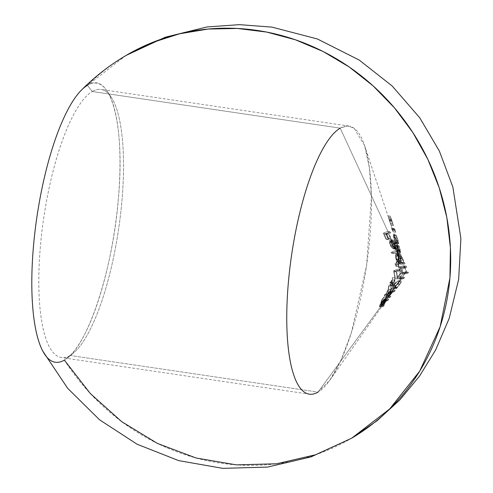 <?xml version="1.0" encoding="UTF-8"?>
<svg xmlns="http://www.w3.org/2000/svg" width="493" height="493" viewBox="0 0 493 493"><rect width="100%" height="100%" fill="white"/><g stroke="black" fill="none" stroke-linecap="round" stroke-linejoin="round"><path stroke-width="0.37" stroke-dasharray="2.46 1.85" d="M42.817 351.189A141.06 39.403 98.4 0 0 64.355 360.106A141.06 39.403 98.4 0 0 67.51 357.9A141.06 39.403 98.4 0 0 114.875 228.469A141.06 39.403 98.4 0 0 106.963 90.872A141.06 39.403 98.4 0 0 87.434 85.314L126.109 55.413A222.146 208.077 -120.5 0 0 87.434 85.314L92.253 91.501A135.507 37.85 -81.6 0 1 111.011 96.844A135.507 37.85 -81.6 0 1 118.616 229.023A135.507 37.85 -81.6 0 1 73.112 353.352A135.507 37.85 -81.6 0 1 70.086 355.471L318.028 392.108L381.422 305.672L379.413 306.609L379.179 306.344L380.584 303.848L383.086 301.094L382.408 301.34L383.079 300.397L386.339 298.968L387.911 296.823L385.816 297.741L385.52 297.482L386.845 294.962L389.39 292.213L388.626 292.448L389.267 291.505L392.829 290.118L394.406 287.974L318.028 392.108L329.909 380.097L341.027 360.056L351.306 332.966L366.552 265.653L371.426 196.806L369.417 167.903L364.567 145.503L354.011 128.198L347.405 125.955L340.195 128.137A135.507 37.85 -81.6 0 1 348.915 126.066A135.507 37.85 -81.6 0 1 368.517 250.783A135.507 37.85 -81.6 0 1 318.028 392.108L70.086 355.471A135.507 37.85 98.4 0 0 120.575 214.147A135.507 37.85 98.4 0 0 100.979 89.436A135.507 37.85 98.4 0 0 92.253 91.501L340.195 128.137L406.454 271.551L394.406 287.974L390.727 289.342L391.356 288.393L392.206 288.165L392.792 286.137L394.431 283.709L397.882 280.831L401.444 280.936L399.681 281.565L397.555 283.333L395.25 286.507L394.671 288.528L393.821 288.756L393.192 289.705L396.865 288.337L398.677 285.835M401.006 282.625L401.475 281.786L401.006 282.625M399.04 285.367L400.624 283.216L399.04 285.367L400.624 283.216L399.891 284.251L397.426 283.888L399.891 284.251L397.068 287.659L394.61 287.296L396.582 285.003L394.61 287.296L397.555 287.401L395.09 287.037L397.555 287.401L396.865 288.337L394.406 287.974L396.865 288.337L393.192 289.705L390.727 289.342L393.192 289.705L393.821 288.756L391.356 288.393L394.671 288.528L391.356 288.393L390.727 289.342L394.406 287.974L401.684 278.052L398.658 278.872L397.931 278.656L397.617 277.824L398.326 275.593L400.464 273.381L399.312 272.604L398.905 271.384L399.12 269.104L399.891 267.773L398.701 267.933L398.486 266.861L403.761 265.727L402.584 263.176L395.232 264.772L394.973 263.693L398.627 263.089L397.204 261.709L396.15 259.7L395.682 257.962L395.885 254.98L396.551 254.326L397.303 254.345L399.768 257.081L397.13 251.375L391.497 253.223L391.072 252.12L396.612 250.253L393.537 243.48L396.002 243.844L394.714 241.539M399.86 282.101L400.606 281.891L400.717 282.551L399.422 284.615L396.736 287.635L395.503 288.091L395.75 286.612L396.785 284.911L399.86 282.101M393.137 241.077L394.308 241.786L395.608 243.887L393.149 243.524L394.067 247.184L396.532 247.548L394.067 247.184L394.702 248.09L397.161 248.454L394.702 248.09L394.314 245.428L394.702 248.09L392.847 242.92L390.795 240.707L394.215 248.873L393.42 248.885L391.146 246.931L389.68 243.98L389.23 241.176L389.926 239.666L391.652 240.442L392.878 242.174L388.361 232.394L386.383 233.374L388.632 238.31L388.133 238.507L385.902 233.571L384.337 234.144L386.506 239.068L385.914 239.253L383.283 233.214L387.843 231.272L340.195 128.137L92.253 91.501A135.507 37.85 98.4 0 0 41.763 232.825A135.507 37.85 98.4 0 0 61.366 357.542A135.507 37.85 98.4 0 0 70.086 355.471L64.355 360.106L70.086 355.471A135.507 37.85 -81.6 0 1 40.284 247.585A135.507 37.85 -81.6 0 1 92.253 91.501L87.434 85.314A141.06 39.403 98.4 0 0 81.382 90.157M87.434 85.314C110.333 70.018 125.204 123.866 118.456 197.625C112.879 270.7 86.941 348.594 64.355 360.106A222.146 208.077 -120.5 0 0 351.7 438.172M390.709 282.705L390.173 282.021L389.797 283.007L390.314 283.685L390.006 285.25L390.536 283.986L391.886 285.995L394.345 286.359L393.001 284.35L392.471 285.613L392.255 285.311L392.773 284.048L392.255 283.37L392.631 282.384L393.167 283.068L395.059 277.849L392.594 277.485L390.709 282.705L393.167 283.068L390.709 282.705L390.173 282.021L392.631 282.384L390.173 282.021L389.797 283.007L392.255 283.37L389.797 283.007L390.314 283.685L392.773 284.048L390.314 283.685L389.797 284.948L392.255 285.311L390.006 285.25L392.471 285.613L390.006 285.25L390.536 283.986L393.001 284.35L390.536 283.986L391.978 285.798L392.594 277.485L390.709 282.705M396.828 250.407L394.579 242.698L395.38 250.69L395.189 245.539L397.346 252.552L399.965 253.125L397.654 245.902L397.845 251.054L397.044 243.061L399.576 251.596L400.033 252.096L400.15 251.744L400.063 250.093L397.598 249.729L397.5 251.757L396.828 250.407M398.03 251.923L397.537 248.417L396.39 245.218L397.598 249.729L397.376 251.683L400.033 252.096M397.814 252.841L397.98 252.459M396.236 242.433L394.61 236.671L393.445 234.557L393.642 237.453L394.702 241.379L396.015 243.487L396.236 242.433M389.125 219.447L389.488 220.531L391.953 220.895L390.992 218.06L391.695 220.661L389.23 220.297L388.527 217.696L389.125 219.447M390.08 222.3L388.527 217.696L390.992 218.06L388.527 217.696L390.271 222.904L388.466 217.456L389.889 222.053L390.573 223.939L393.032 224.303L390.407 216.224L392.73 223.267L391.953 220.895L389.488 220.531M388.127 216.433L388.441 217.45L387.917 215.78L388.441 217.45L388.281 216.877L390.746 217.24L388.281 216.877L387.917 215.78L388.127 216.433M387.917 215.78L390.376 216.144L387.917 215.78M389.963 221.93L388.281 216.877M389.581 220.796L389.901 221.751M329.909 380.097L406.454 271.551L404.278 266.842L400.655 268.143L399.823 269.911L399.86 271.224L400.772 272.321L401.672 272.395L406.454 271.551L392.194 228.641L392.798 230.514L391.51 227.976L391.787 229.06L393.26 231.889L390.351 223.101M398.627 258.11L397.432 253.901L396.44 252.872L395.78 253.106L395.534 257.777L396.637 260.852M395.774 266.035L396.095 266.349L396.625 261.974L396.298 261.654L395.774 266.035L398.233 266.399L398.757 262.017L396.298 261.654L395.774 266.035L398.554 266.713L395.774 266.035M393.599 270.934L394.924 278.65L395.306 277.596L394.24 271.514L397.432 270.182L397.654 269.098L393.63 270.793L396.058 271.298L393.63 270.793L396.095 271.156L400.119 269.461L399.897 270.546L396.699 271.877L397.765 277.96L397.383 279.013L396.058 271.298L393.599 270.934L394.924 278.65L397.383 279.013L394.924 278.65L395.306 277.596L397.765 277.96L395.306 277.596L394.24 271.514L396.699 271.877L394.24 271.514L397.432 270.182L399.897 270.546L397.432 270.182L397.654 269.098L400.119 269.461L397.654 269.098L393.63 270.793M388.841 285.392L388.274 289.046L385.89 293.945L384.614 294.635L384.09 295.689L387.96 293.526L390.419 293.89L386.549 296.053L387.079 294.999L388.348 294.309L390.733 289.409L391.3 285.755L390.493 293.748L388.034 293.384L388.841 285.392L391.3 285.755L388.841 285.392L388.392 286.464L390.85 286.827L388.392 286.464L388.274 289.046L390.733 289.409L388.274 289.046L385.89 293.945L388.348 294.309L385.89 293.945L384.614 294.635L387.079 294.999L384.614 294.635L384.09 295.689L386.549 296.053L384.09 295.689L388.034 293.384L388.841 285.392M381.779 300.576L384.072 296.786L382.081 299.442L380.676 303.059L381.329 302.918L383.776 300.2L381.132 304.773L383.468 301.402L384.293 299.485L384.263 299.054L383.856 299.313L381.533 302.184L383.992 302.548L386.783 299.491L384.084 304.6M398.794 281.854L398.159 282.853L398.794 281.854M399.071 280.616L399.145 281.072L399.071 280.616L398.461 280.616L398.825 280.56M398.819 277.818L399.422 277.904L398.819 277.818L398.578 277.214L398.782 276.283L401.247 276.647L398.782 276.283L400.821 273.861L403.249 273.233L405.714 273.597L403.249 273.233L405.437 272.863L400.784 273.88L399.613 274.878L398.634 276.77L398.819 277.818L400.082 277.812L402.368 277.115L405.517 272.82L407.976 273.184L408.666 272.247L403.231 272.684L402.516 272.093L402.306 270.139L403.034 268.593L406.737 267.206L406.226 266.091L403.761 265.727L404.278 266.842L406.737 267.206L404.278 266.842M392.145 291.055L388.564 293.372L386.413 296.743L388.601 295.886L392.145 291.055L394.603 291.418L395.294 290.482L392.829 290.118L391.078 291.591L393.543 291.955L394.603 291.418L392.145 291.055M385.649 299.904L382.241 302.258L380.029 305.605L382.112 304.736L385.649 299.904L388.114 300.268L388.804 299.331L386.339 298.968L384.626 300.447L387.091 300.81L388.114 300.268L385.649 299.904M396.008 254.764L397.303 254.345L399.768 257.081L401.548 262.313L402.066 262.06L400.951 259.645L401.548 262.313L404.531 262.424L404.007 262.677L402.855 258.683L400.396 258.32L402.855 258.683L400.975 255.651L399.459 254.634L396.551 254.326L399.01 254.69L398.344 255.349L398.054 256.668L398.338 259.207L399.669 262.079L401.086 263.453L397.432 264.057L394.973 263.693L398.627 263.089L401.086 263.453L398.627 263.089L397.204 261.709L396.15 259.7L398.615 260.064L396.15 259.7L395.676 255.645M318.028 392.108A135.507 37.85 -81.6 0 1 309.302 394.172L61.366 357.542M388.361 232.394L390.82 232.758L390.308 231.636L387.843 231.272L388.361 232.394L386.383 233.374L388.841 233.737L390.82 232.758L388.361 232.394M388.632 238.31L391.091 238.674L388.841 233.737L386.383 233.374L388.632 238.31L388.133 238.507L391.091 238.674L388.632 238.31M385.902 233.571L388.361 233.935L390.598 238.871L388.133 238.507L385.902 233.571L384.337 234.144L386.795 234.508L388.361 233.935L385.902 233.571M386.506 239.068L388.965 239.432L386.795 234.508L384.337 234.144L386.506 239.068L385.914 239.253L388.965 239.432L386.506 239.068M383.283 233.214L385.748 233.577L388.379 239.616L385.914 239.253L383.283 233.214L387.843 231.272L390.308 231.636L385.748 233.577L383.283 233.214M385.748 233.577L388.379 239.616L388.965 239.432L386.795 234.508L388.361 233.935L390.598 238.871L391.091 238.674L388.841 233.737L390.82 232.758L390.308 231.636L385.748 233.577M391.017 240.763L392.97 241.114L390.511 240.75L394.215 248.873L396.68 249.236L393.26 241.071L395.312 243.283L397.161 248.454L396.002 243.844L393.537 243.48L391.652 240.442L389.926 239.666L392.385 240.029L391.762 240.991L391.892 243.493L392.835 245.982L394.93 248.719L392.471 248.355L396.68 249.236L393.396 248.879L392.471 248.355L390.068 244.966L392.527 245.329L390.068 244.966M392.798 242.821L392.181 241.835M393.827 248.947L393.396 248.879M389.68 243.967L389.23 241.176L391.695 241.539L389.23 241.176L389.655 239.857L392.385 240.029L391.695 241.539L392.145 244.355L393.611 247.295L394.93 248.719M393.069 240.036L392.385 240.029L394.178 240.88L396.002 243.844L397.167 247.486L397.161 248.454L396.532 247.548L396.021 244.873M393.149 243.524L395.608 243.887M393.272 247.93L395.737 248.293L394.554 247.578L393.05 245.224L390.592 244.861L391.892 246.993L393.272 247.93L390.154 241.04L389.908 242.402L390.592 244.861L393.05 245.224L392.373 242.766L389.908 242.402L392.373 242.766L392.619 241.404L390.154 241.04L392.619 241.404L395.737 248.293L393.272 247.93L390.154 241.04L389.908 242.402L391.091 245.847L393.272 247.93M396.68 249.236L392.97 241.114M393.322 245.797L392.446 243.351L392.619 241.404L395.737 248.293L394.308 247.295L393.322 245.797M397.13 251.375L399.589 251.738L399.077 250.617L396.612 250.253L397.13 251.375L391.497 253.223L393.962 253.587L397.192 252.749L399.589 251.738L397.13 251.375M391.072 252.12L393.531 252.484L393.962 253.587L391.497 253.223L391.072 252.12L396.612 250.253L399.077 250.617L393.531 252.484L391.072 252.12M393.531 252.484L393.962 253.587L399.589 251.738L399.077 250.617L393.531 252.484M398.788 254.801L398.067 256.563L398.615 260.064L399.669 262.079L401.086 263.453L397.432 264.057L397.691 265.135L405.043 263.539L404.531 262.424L402.066 262.06L402.584 263.176L405.043 263.539L402.584 263.176L395.232 264.772L397.691 265.135L395.232 264.772L394.973 263.693L397.432 264.057L397.691 265.135L405.043 263.539L404.531 262.424L401.548 262.313L404.007 262.677L402.855 258.683M402.528 258.012L400.593 255.263M399.761 254.708L399.01 254.69M396.914 254.271L397.303 254.345M399.096 256.15L399.515 255.805L397.05 255.442L396.471 256.132L396.81 259.577L399.268 259.94L398.843 256.828M399.996 258.375L398.609 256.206L397.05 255.442L399.866 255.775L401.068 256.576L402.541 258.905L400.076 258.542L402.541 258.905L403.366 261.543L403.274 262.603L402.689 263.102L400.224 262.738L400.809 262.233L400.901 261.173L400.076 258.542M402.652 259.164L403.366 261.586L403.132 262.831L402.245 263.133L400.797 262.344L399.268 259.94L396.81 259.577L398.338 261.98L399.305 262.64L402.689 263.102L400.945 262.473L399.268 259.94L398.782 257.328L399.225 255.984L399.866 255.775L397.401 255.411M399.731 257.845L398.313 255.916M402.689 263.102L401.931 263.065M399.305 262.64L400.224 262.738L399.305 262.64L397.888 261.493L396.427 258.252L396.545 255.953L397.678 255.497M399.515 255.805L401.068 256.576L402.461 258.739M403.927 267.009L402.454 267.379L404.913 267.742L402.454 267.379L401.019 267.859M400.501 268.309L399.78 270.626L402.239 270.99L399.78 270.626L400.057 271.735L400.772 272.321L403.434 272.728L402.319 271.581L402.461 269.585L403.545 268.186L406.737 267.206L406.226 266.091L400.951 267.224L401.166 268.297L402.356 268.137L401.579 269.468L401.339 271.273L401.703 272.845L402.929 273.744L400.532 276.437L400.082 278.188L400.39 279.02L403.212 278.804L404.833 277.479L401.444 278.249M400.772 272.321L405.061 272.684L402.602 272.321L406.207 271.883L408.666 272.247L406.207 271.883L405.517 272.82L407.976 273.184L408.666 272.247L403.231 272.684M405.714 273.597L407.896 273.227L403.108 274.33L401.247 276.647L403.249 274.244L405.714 273.597M399.422 277.904L402.547 278.175L400.082 277.812L402.368 277.115L404.833 277.479L402.368 277.115L401.684 278.052L404.143 278.416L401.684 278.052L399.503 278.767L401.968 279.13L397.931 278.656L397.617 277.824L397.869 276.567L400.328 276.93L397.869 276.567L398.948 274.7L400.464 273.381L402.929 273.744L399.922 273.165L398.874 270.91L401.339 271.273L398.874 270.91L399.12 269.104L401.579 269.468L399.12 269.104L399.891 267.773L402.356 268.137L398.701 267.933L401.166 268.297L398.701 267.933L398.486 266.861L400.951 267.224L398.486 266.861L403.761 265.727L406.226 266.091L400.951 267.224L401.166 268.297L402.356 268.137L401.579 269.468L401.37 271.748L401.777 272.968L402.929 273.744L400.784 275.957L400.082 278.188L400.39 279.02L401.542 279.204L404.143 278.416L404.833 277.479L401.561 278.268L401.037 277.577L401.247 276.647L401.062 277.805M398.658 278.872L397.931 278.656M400.39 279.02L401.123 279.235M393.285 285.287L395.75 285.65L394.671 288.528L392.206 288.165L393.285 285.287L395.75 285.65L398.252 282.668L400.926 280.979L398.461 280.616L397.5 281.035L393.537 284.905M396.797 284.892L400.291 281.922L397.395 281.737L393.901 285.157L396.366 285.521L393.901 285.157L393.057 286.827M398.215 281.546L400.791 282.045L399.527 284.467L397.068 284.104L398.258 282.181L398.141 281.528L397.395 281.737L394.32 284.553L393.285 286.254L393.044 287.727L394.394 287.172L397.068 284.104L399.527 284.467M398.307 281.632L400.599 281.891M399.12 285.016L398.073 286.291M397.346 287.074L395.971 288.115L393.506 287.752L395.719 288.171M395.454 288.017L396.366 285.521M393.112 287.776L394.277 287.271L396.964 284.245M397.161 283.974L398.239 282.218M390.031 292.109L392.49 292.472L393.543 291.955L391.078 291.591L390.031 292.109L392.49 292.472L394.603 291.418L395.294 290.482L391.732 291.868L391.085 292.811L391.849 292.577L389.39 292.213L391.849 292.577L388.995 295.757L387.985 297.846L388.281 298.105L390.376 297.187L391.066 296.25L388.965 297.15L388.915 296.613L392.49 292.472L389.612 295.436L387.153 295.073L389.612 295.436L388.829 297.002M389.667 292.367L387.153 295.073L386.364 296.638L388.965 297.15L386.5 296.786L389.673 296.94L387.215 296.576L388.601 295.886L391.066 296.25L388.601 295.886L387.911 296.823L390.376 297.187L387.911 296.823L386.395 297.575L388.86 297.938L385.723 297.741L388.164 298.105M385.84 296.521L386.53 295.393L388.995 295.757L386.53 295.393L389.39 292.213L388.626 292.448L391.085 292.811L388.626 292.448L389.267 291.505L391.732 291.868L389.267 291.505L392.829 290.118L395.294 290.482L391.732 291.868L391.085 292.811L391.849 292.577M391.485 292.91L388.995 295.757L388.016 297.612M388.25 298.105L390.376 297.187L391.066 296.25L388.965 297.15M383.653 300.976L386.118 301.34L387.091 300.81L384.626 300.447L383.653 300.976L386.118 301.34L388.114 300.268L388.804 299.331L385.538 300.761L384.873 301.704L385.551 301.457L383.086 301.094L385.551 301.457L382.734 304.643L381.637 306.714L381.878 306.973L383.887 306.036L384.571 305.099L382.574 306.011L382.574 305.481L386.118 301.34L383.308 304.31L380.842 303.947L383.308 304.31L382.463 305.876M383.308 301.248L379.998 305.506L383.227 305.796L380.769 305.432L382.112 304.736L384.571 305.099L382.112 304.736L381.422 305.672L383.887 306.036L381.422 305.672L379.955 306.43L382.42 306.794L379.345 306.609M379.253 306.042L380.269 304.28L382.734 304.643L380.269 304.28L383.086 301.094L382.408 301.34L384.873 301.704L382.408 301.34L383.079 300.397L385.538 300.761L383.079 300.397L386.339 298.968L388.804 299.331L385.538 300.761L384.873 301.704L385.551 301.457M384.984 301.993L381.687 306.486M381.853 306.973L383.887 306.036L384.571 305.099L382.574 306.011M390.271 222.904L392.73 223.267M391.06 218.337L392.699 223.218L390.234 222.854L388.971 219.065L391.436 219.428L388.971 219.065L388.466 217.456L388.829 218.713L391.294 219.077L388.829 218.713L390.641 224.044L389.636 221.006L392.101 221.369L392.588 222.787L393.106 224.407L390.641 224.044M393.106 224.407L392.101 221.369L389.636 221.006L389.125 219.514L391.584 219.878L392.101 221.369L391.584 219.878L389.125 219.514L389.507 220.882L391.966 221.246L391.584 219.878L391.966 221.246L389.507 220.882L390.98 225.042L393.439 225.406L391.966 221.246L393.439 225.406L391.048 225.319L393.439 225.406L391.048 225.319L389.23 220.297L391.695 220.661L393.506 225.683L391.953 220.895M390.746 217.24L390.376 216.144M390.407 216.224L387.911 215.761M392.428 222.294L392.952 223.896M392.798 230.514L395.263 230.878L394.653 229.005L392.194 228.641L392.798 230.514L391.51 227.976L393.969 228.339L395.263 230.878L392.798 230.514M391.787 229.06L394.252 229.424L393.969 228.339L391.51 227.976L391.787 229.06L393.26 231.889L395.725 232.252L394.252 229.424L391.787 229.06M392.527 229.639L394.985 230.003L395.725 232.252L393.26 231.889L392.194 228.641L394.653 229.005L394.985 230.003L392.527 229.639M394.985 230.003L395.725 232.252L394.252 229.424L393.969 228.339L394.985 230.003M395.651 243.123L398.116 243.487L397.019 241.348L396.107 237.817L393.642 237.453L393.821 238.329L395.651 243.123L398.116 243.487L396.397 239.185L396.021 234.976L397.641 238.711L398.732 243.715M396.236 243.462L395.817 240.522L398.276 240.886L395.817 240.522L393.839 234.976L396.298 235.34L393.556 234.613L393.352 235.574L393.642 237.453L396.107 237.817L396.021 234.976L398.091 240.208L398.72 243.758L398.116 243.487L398.517 243.869M395.09 241.502L394.092 238.729L393.697 235.716L396.575 236.424L396.162 236.079L396.347 238.156L393.889 237.792L393.697 235.716L395.528 239.82L395.922 242.334L395.448 242.051L393.889 237.792L396.347 238.156L397.235 241.219L394.776 240.855L397.235 241.219L397.913 242.414L395.448 242.051L398.387 242.698L398.104 240.627L395.645 240.264L398.104 240.627L397.284 237.953M398.104 240.627L396.575 236.424L396.162 236.079L396.212 237.361L397.13 240.966L398.387 242.698M395.922 242.334L395.448 242.051L395.922 242.334L395.941 241.724L395.053 238.242M396.575 236.424L396.162 236.079M393.697 235.716L394.11 236.061M397.568 251.732L396.286 248.527L398.745 248.891L396.286 248.527L394.579 242.698L397.044 243.061L394.579 242.698L395.38 250.69L398.147 251.368L395.688 251.005L395.189 245.539L397.654 245.902L395.189 245.539L396.261 249.292L398.72 249.655L396.261 249.292M396.588 250.462L397.789 252.866L397.869 250.093L400.334 250.456L400.445 252.798L400.248 253.229L399.65 252.613L397.654 245.902L397.845 251.054L397.044 243.061L399.841 252.046L397.376 251.683M399.33 246.555L400.445 252.798L400.248 253.229L397.789 252.866M396.39 245.218L398.849 245.582L396.39 245.218L396.575 246.29L399.04 246.654L398.849 245.582L400.334 250.456L397.869 250.093L396.39 245.218M397.598 249.729L400.063 250.093L399.681 248.287L399.04 246.654L396.575 246.29L397.598 249.729M400.174 251.43L398.849 245.582M396.902 261.142L399.361 261.506L396.902 261.142L396.267 260.304L395.404 255.547L397.863 255.91L395.404 255.547L395.565 253.747M398.208 259.281L397.919 254.869L398.436 253.236L398.966 253.279L400.402 255.263L401.074 260.193L400.439 261.857L399.897 261.894L398.362 259.817L397.9 255.06L398.184 253.587L398.966 253.279M398.492 260.557L398.658 258.776L401.117 259.139L398.658 258.776L398.134 255.46L396.92 253.266L399.385 253.63L396.92 253.266M398.436 253.236L399.891 254.259L401.012 257.759L400.926 261.031L400.439 261.857L399.361 261.506M398.227 255.522L398.184 256.255L395.725 255.892L395.885 254.468L396.212 253.913L399.435 254.678L398.72 254.259M396.212 253.913L398.825 254.259M395.743 256.717L395.725 255.892L398.184 256.255L398.652 259.263L396.193 258.899L395.83 257.494M396.514 259.54L396.193 258.899L398.652 259.263L399.422 260.47L396.964 260.107L396.008 258.369L395.725 255.892M398.289 257.654L398.122 260.051L397.315 260.384L400.365 260.735L400.803 258.856L398.344 258.492L398.227 259.712M400.772 259.564L400.612 257.118L399.841 255.158L398.923 254.283L398.344 254.832L398.344 258.492L400.803 258.856L400.242 255.885L399.435 254.678L396.976 254.314L397.993 256.132M400.439 261.857L399.897 261.894M396.52 253.944L397.678 255.306L398.473 258.739L399.422 260.47M395.725 255.701L395.91 254.382M396.625 261.974L399.084 262.338L398.554 266.713L396.095 266.349L396.625 261.974L396.298 261.654L399.084 262.338L396.625 261.974M399.084 262.338L398.554 266.713L398.233 266.399L398.757 262.017L399.084 262.338M396.095 271.156L400.119 269.461L399.897 270.546L396.699 271.877L397.765 277.96L397.383 279.013L396.058 271.298M391.978 285.798L392.594 277.485L395.059 277.849L394.437 286.162L391.886 285.995M390.937 283.007L393.396 283.37L394.314 284.64L391.849 284.276L390.937 283.007L392.181 279.734L391.849 284.276L394.314 284.64L394.646 280.098L392.181 279.734L394.646 280.098L393.396 283.37L390.937 283.007L392.181 279.734L391.849 284.276L390.937 283.007M394.345 286.359L393.001 284.35L392.471 285.613L392.255 285.311L392.773 284.048L392.255 283.37L392.631 282.384L393.167 283.068L395.059 277.849L394.437 286.162M393.396 283.37L394.314 284.64L394.646 280.098L393.396 283.37M388.034 293.384L390.493 293.748L387.96 293.526M387.781 292.904L390.24 293.267L390.666 290.229L388.201 289.866L387.781 292.904L386.29 293.729L388.201 289.866L390.666 290.229L388.755 294.093L386.29 293.729L388.755 294.093L390.24 293.267L387.781 292.904L386.29 293.729L388.201 289.866L387.781 292.904M390.419 293.89L386.549 296.053L387.079 294.999L388.348 294.309L390.733 289.409L391.3 285.755L390.493 293.748M390.24 293.267L390.666 290.229L388.755 294.093L390.24 293.267M380.688 303.257L383.153 303.62L384.54 299.806L382.081 299.442L381.027 301.784L380.775 303.337L382.377 301.617L384.842 301.981L383.234 303.7L380.688 303.257L383.227 303.7M383.234 303.7L384.842 301.981L382.377 301.617L383.277 300.453L385.736 300.816L384.842 301.981L385.736 300.816L383.277 300.453L383.77 300.101L386.235 300.465L385.736 300.816L386.235 300.465L383.77 300.101L382.925 302.006L385.39 302.369L386.062 300.471M381.631 303.743L384.09 304.107L385.39 302.369L382.925 302.006L381.631 303.743L381.132 304.773L383.597 305.136L384.09 304.107L381.631 303.743M385.871 300.206L386.783 299.491L386.426 300.767L383.597 305.136L381.132 304.773L382.907 302.388L385.366 302.751L382.907 302.388L384.318 299.128L386.783 299.491L384.164 299.066L383.856 299.313L386.321 299.676L383.856 299.313L382.753 300.693L385.218 301.057L382.753 300.693L381.231 302.301L383.992 302.548L381.533 302.184M381.335 302.332L382.204 299.732L384.663 300.095L383.8 302.696M383.998 300.915L386.53 297.15L384.072 296.786L382.081 299.442L384.54 299.806L386.074 297.532L386.53 297.15L386.118 298.197L383.659 297.834L384.072 296.786L386.53 297.15L386.118 298.197L384.663 300.095L382.204 299.732L383.659 297.834L386.118 298.197L384.663 300.095L383.69 302.665L381.231 302.301M383.597 305.136L386.235 300.465M383.825 302.684L385.218 301.057M348.915 126.066L100.979 89.436M111.011 96.844L106.963 90.872M73.112 353.352L67.51 357.9M364.567 145.503L387.936 215.835M393.303 241.077L390.838 240.713M396.095 249.298L393.636 248.928M392.822 239.974L390.364 239.61M399.515 254.647L397.05 254.283M402.177 263.12L399.718 262.757M401.493 278.262L399.034 277.898M400.84 279.211L398.375 278.847M401.394 280.93L398.936 280.566M395.651 288.165L393.192 287.801M381.773 306.966L379.314 306.603M392.736 223.304L390.277 222.941M393.1 224.432L390.641 224.069M398.578 243.887L396.113 243.524M395.928 234.921L393.463 234.557M396.224 236.042L393.765 235.679M398.282 242.753L395.817 242.39M399.959 252.12L397.494 251.757M400.15 253.248L397.685 252.884M400.082 261.943L397.617 261.58M398.701 253.168L396.243 252.804M400.02 260.84L397.555 260.477M386.192 300.416L383.727 300.052M386.709 299.417L384.244 299.048M383.739 302.714L381.28 302.351"/><path stroke-width="0.74" d="M351.7 438.172L377.127 420.695L399.878 399.878L419.5 376.147L435.602 350.036L449.16 318.49L458.656 279.328L460.893 238.476L452.851 187.001L439.331 150.987L419.746 117.784L392.225 86.041L359.206 60.047L317.344 38.959L271.988 27.127L239.438 24.65L206.881 26.967L165.112 37.265L126.109 55.413C109.711 65.094 94.804 76.674 81.382 90.157A141.06 39.403 98.4 0 0 36.92 216.951A141.06 39.403 98.4 0 0 42.817 351.189L67.695 388.342L99.537 419.777L137.029 444.205L178.669 460.616L222.75 468.35L267.483 467.093L311.058 456.894L351.7 438.172A222.146 208.077 -120.5 0 0 449.918 277.972A222.146 208.077 -120.5 0 0 349.161 66.962A222.146 208.077 -120.5 0 0 126.109 55.413L151.967 42.651L179.495 33.801L208.157 29.044L237.41 28.465L266.695 32.076L295.449 39.804L323.112 51.506L349.161 66.962L373.09 85.862L394.449 107.85L412.826 132.512L427.856 159.362L439.269 187.888L446.831 217.549L450.405 247.769L449.918 277.972L440.163 326.643L419.734 371.081L389.716 408.925L351.7 438.172L315.557 454.768L276.622 463.777L236.313 464.868L196.097 458.009L157.44 443.441L121.759 421.7L90.348 393.58L64.355 360.106A141.06 39.403 98.4 0 1 33.339 247.794A141.06 39.403 98.4 0 1 87.434 85.314M309.302 394.172A135.507 37.85 -81.6 0 1 289.705 269.461A135.507 37.85 -81.6 0 1 340.195 128.137A135.507 37.85 98.4 0 0 288.226 284.214A135.507 37.85 98.4 0 0 318.028 392.108"/></g></svg>
